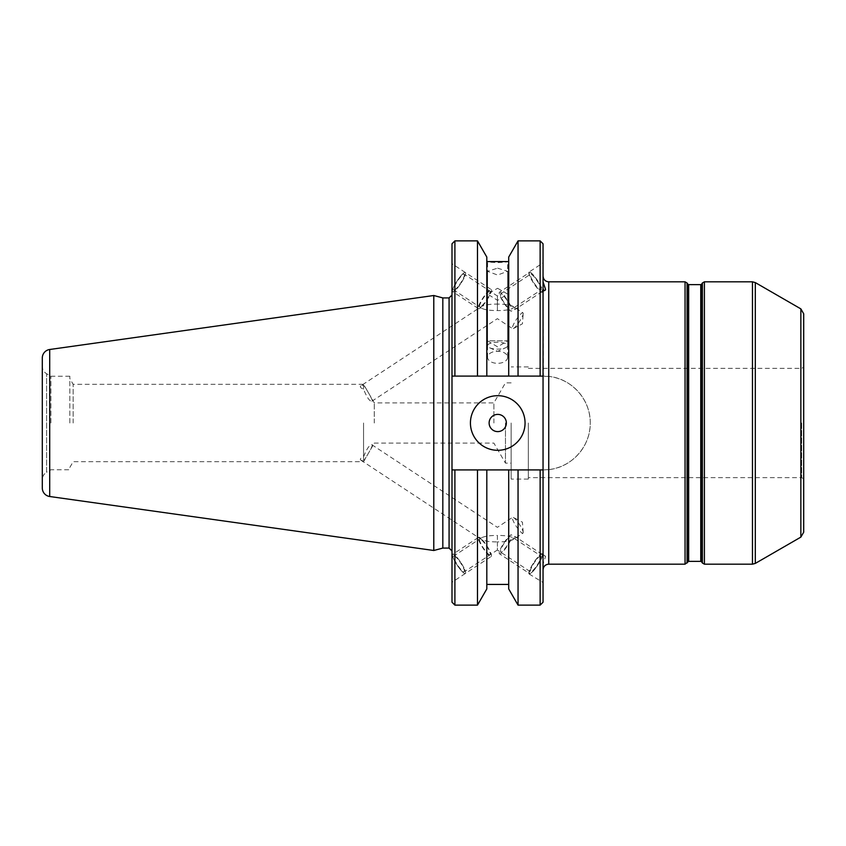 <?xml version="1.0" encoding="UTF-8"?>
<svg xmlns="http://www.w3.org/2000/svg" width="846" height="846" viewBox="0 0 846 846"><rect width="100%" height="100%" fill="white"/><g stroke="black" fill="none" stroke-linecap="round" stroke-linejoin="round"><path stroke-width="0.63" stroke-dasharray="4.23 3.17" d="M442.818 548.081L442.818 297.919M433.787 550.492L433.787 295.508M451.997 423L451.997 295.011L451.997 423M451.997 243.796L451.997 376.089L508.71 376.089L508.71 261.573L508.71 376.089L543.047 376.089L543.047 243.796M529.11 272.031A12.045 2.358 56.7 0 0 528.813 272.824A12.045 2.358 56.7 0 0 534.725 284.838A12.045 2.358 56.7 0 0 542.349 292.166A12.045 2.358 56.7 0 0 542.635 291.373A12.045 2.358 56.7 0 0 536.724 279.36A12.045 2.358 56.7 0 0 529.11 272.031L543.047 262.863L543.344 376.089A46.911 46.911 0 0 1 590.254 423A46.911 46.911 0 0 1 543.344 469.911L451.997 469.911L451.997 602.204M451.997 469.911L454.905 469.911L451.997 469.911L451.997 376.089L548.737 376.396L548.737 281.824M451.997 263.73L451.997 291.204L451.997 263.73L465.342 272.518A11.474 2.252 -56.7 0 0 457.157 280.872A11.474 2.252 -56.7 0 0 452.737 291.69L451.997 291.204M451.997 582.27L451.997 554.796L451.997 582.27L465.342 573.482A11.474 2.252 -123.3 0 1 457.157 565.128A11.474 2.252 -123.3 0 1 452.737 554.31L451.997 554.796M518.048 376.089L518.048 240.877M518.048 605.123L518.048 469.911L540.139 469.911L540.139 605.123M477.482 240.877L477.482 376.089M454.905 605.123L454.905 469.911L477.482 469.911L477.482 605.123M548.737 564.176L548.737 469.604C571.748 467.426 590.603 446.339 590.254 423C590.624 399.767 571.811 378.585 548.737 376.396M548.737 469.604L543.047 469.911L543.047 557.345C543.745 555.198 544.591 554.944 545.575 556.562L542.349 553.834A12.045 2.358 123.3 0 1 542.635 554.627A12.045 2.358 123.3 0 1 536.724 566.64A12.045 2.358 123.3 0 1 529.11 573.969A12.045 2.358 123.3 0 1 528.813 573.176A12.045 2.358 123.3 0 1 534.725 561.162A12.045 2.358 123.3 0 1 542.349 553.834M543.047 602.204L543.047 441.464L543.047 564.049L545.575 556.562M543.047 263.466L543.047 404.536M486.81 588.943L486.81 469.911L477.482 469.911L540.139 469.911M486.81 469.911L486.81 584.427L486.81 469.911L518.048 469.911M543.047 564.06L543.047 557.334M529.11 573.969L543.047 582.534M543.047 376.089L451.997 376.089M525.059 423A27.315 27.315 0 0 1 497.744 450.315A27.315 27.315 0 0 1 470.429 423A27.315 27.315 0 0 1 497.744 395.685A27.315 27.315 0 0 1 525.059 423M508.71 469.911L508.71 588.943M508.71 257.057L508.71 376.089M486.81 376.089L486.81 257.057M497.596 288.285L507.632 294.08L497.596 300.372L487.56 294.08L497.596 288.285M497.596 268.161L507.632 271.302L497.596 275.035L487.56 271.302L497.596 268.161M503.01 261.573L507.632 261.795L507.632 340.843L487.56 340.843L487.56 261.795L492.182 261.573M497.596 261.583C510.54 261.594 510.54 261.943 497.596 262.63C484.642 261.943 484.642 261.594 497.596 261.583M507.632 357.298A10.036 6.038 180 0 1 497.596 363.336A10.036 6.038 0 0 1 487.56 357.298A10.036 6.038 0 0 1 497.596 351.249A10.036 6.038 180 0 1 507.632 357.298L507.632 294.08M489.612 347.769L497.596 351.354L505.58 347.769A10.036 3.437 180 0 1 497.596 349.123A10.036 3.437 0 0 1 489.612 347.769A10.036 3.437 0 0 1 487.56 345.686A10.036 3.437 0 0 1 497.596 342.26A10.036 3.437 180 0 1 507.632 345.686L507.632 271.302M505.58 347.769A10.036 3.437 180 0 0 507.632 345.686M487.592 340.885L497.596 346.86L507.6 340.885L487.56 340.843M540.932 290.009A9.465 1.861 56.7 0 0 537.273 281.084A9.465 1.861 56.7 0 0 530.527 274.189A9.465 1.861 56.7 0 0 534.175 283.124A9.465 1.861 56.7 0 0 540.932 290.009L513.194 308.251L513.194 306.411C509.969 304.846 504.702 304.084 497.385 304.095L497.385 310.567C504.438 310.609 509.715 309.837 513.194 308.251M360.882 385.818C359.635 386.77 360.533 387.902 363.558 389.202C366.857 397.409 369.628 401.427 371.87 401.247C374.313 402.527 367.09 389.985 363.558 385.015L360.882 385.818L481.564 306.411C485.044 304.814 490.31 304.052 497.385 304.095L497.385 296.005L530.527 274.189M371.87 401.247L497.385 318.656L512.57 328.66A9.465 1.861 -56.7 0 1 516.219 319.735A9.465 1.861 -56.7 0 1 522.976 312.84L513.194 306.411M481.564 308.251L453.837 290.009A9.465 1.861 -56.7 0 1 457.485 281.084A9.465 1.861 -56.7 0 1 464.243 274.199L497.385 296.005L497.385 310.567C490.046 310.577 484.779 309.805 481.564 308.251L481.564 306.411M522.976 312.84A9.465 1.861 123.3 0 1 523.198 313.633A9.465 1.861 123.3 0 1 519.328 321.776A9.465 1.861 123.3 0 1 513.385 328.544A9.465 1.861 123.3 0 1 512.57 328.66M464.243 274.199A9.465 1.861 123.3 0 1 460.594 283.124A9.465 1.861 123.3 0 1 453.837 290.009M363.558 385.015L363.558 389.202M73.158 423L73.158 384.317L73.158 423M374.281 423L374.281 402.897L374.281 423M493.895 423L493.895 402.897L493.895 423M505.464 423L505.464 463.143L505.464 423M511.143 423L511.143 479.09L511.143 423M528.338 423L528.338 479.09L528.338 423M801.659 423L801.659 477.63L801.659 423M803.7 532.197L803.7 313.803M803.7 423L803.7 367.185L803.7 423M363.558 456.798L363.558 423L363.558 461.683L363.558 460.985L360.882 460.182C359.635 459.23 360.533 458.098 363.558 456.798C366.857 448.592 369.628 444.573 371.87 444.753C374.313 443.473 367.09 456.015 363.558 460.985M360.882 460.182L481.564 539.589C485.044 541.186 490.31 541.948 497.385 541.905L497.385 535.433C504.438 535.391 509.715 536.163 513.194 537.749L540.932 555.991A9.465 1.861 123.3 0 1 537.273 564.917A9.465 1.861 123.3 0 1 530.527 571.811A9.465 1.861 123.3 0 1 534.175 562.876A9.465 1.861 123.3 0 1 540.932 555.991M371.87 444.753L497.385 527.344L512.57 517.34A9.465 1.861 -123.3 0 0 516.219 526.265A9.465 1.861 -123.3 0 0 522.976 533.16L513.194 539.589C509.969 541.154 504.702 541.916 497.385 541.905L497.385 549.995L530.527 571.811M513.194 537.749L513.194 539.589M481.564 537.749L453.837 555.991A9.465 1.861 -123.3 0 0 457.485 564.917A9.465 1.861 -123.3 0 0 464.243 571.801L497.385 549.995L497.385 535.433C490.046 535.423 484.779 536.195 481.564 537.749L481.564 539.589M522.976 533.16A9.465 1.861 56.7 0 0 523.198 532.367A9.465 1.861 56.7 0 0 519.328 524.224A9.465 1.861 56.7 0 0 513.385 517.456A9.465 1.861 56.7 0 0 512.57 517.34M464.243 571.801A9.465 1.861 56.7 0 0 460.594 562.876A9.465 1.861 56.7 0 0 453.837 555.991M465.342 573.482A11.474 2.252 56.7 0 0 460.922 562.653A11.474 2.252 56.7 0 0 452.737 554.31A11.474 2.252 56.7 0 0 457.157 565.128A11.474 2.252 56.7 0 0 465.342 573.482L491.188 556.478A11.474 2.252 -123.3 0 1 483.003 548.123A11.474 2.252 -123.3 0 1 478.582 537.305L452.737 554.31A11.474 2.252 56.7 0 1 460.922 562.653A11.474 2.252 56.7 0 1 465.342 573.482M69.837 423L69.837 376.227L69.837 423M50.908 423L50.908 376.227L50.908 423M42.3 423L42.3 479.703C42.406 476.457 43.844 473.972 46.593 472.258L46.593 373.742L46.593 472.258L50.908 469.773L69.837 469.773M42.3 358.006L42.3 487.994M465.342 272.518A11.474 2.252 123.3 0 1 460.922 283.347A11.474 2.252 123.3 0 1 452.737 291.69A11.474 2.252 123.3 0 1 457.157 280.872A11.474 2.252 123.3 0 1 465.342 272.518L491.188 289.522A11.474 2.252 -56.7 0 0 483.003 297.877A11.474 2.252 -56.7 0 0 478.582 308.695L452.737 291.69A11.474 2.252 123.3 0 0 460.922 283.347A11.474 2.252 123.3 0 0 465.342 272.518M491.188 289.522A11.474 2.252 123.3 0 1 486.767 300.351A11.474 2.252 123.3 0 1 478.582 308.695M490.088 291.204A9.465 1.861 -56.7 0 0 483.33 298.088A9.465 1.861 -56.7 0 0 479.682 307.013A9.465 1.861 -56.7 0 0 486.439 300.129A9.465 1.861 -56.7 0 0 490.088 291.204M491.188 556.478A11.474 2.252 56.7 0 0 486.767 545.649A11.474 2.252 56.7 0 0 478.582 537.305M490.088 554.796A9.465 1.861 -123.3 0 1 483.33 547.912A9.465 1.861 -123.3 0 1 479.682 538.987A9.465 1.861 -123.3 0 1 486.439 545.871A9.465 1.861 -123.3 0 1 490.088 554.796M529.427 272.518A11.474 2.252 56.7 0 1 537.612 280.861A11.474 2.252 56.7 0 1 542.032 291.68A11.474 2.252 -123.3 0 1 533.847 283.336A11.474 2.252 -123.3 0 1 529.427 272.518L499.489 292.208A11.474 2.252 -123.3 0 0 502.841 301.335A11.474 2.252 -123.3 0 0 511.069 311.212L514.706 309.668L515.003 307.595L511.069 306.516A11.474 2.252 56.7 0 0 504.65 296.386A11.474 2.252 56.7 0 0 499.489 292.208M542.032 291.68L514.706 309.668M511.069 306.516L509.927 305.226A9.465 1.861 56.7 0 0 504.671 297.115A9.465 1.861 56.7 0 0 500.599 293.89A9.465 1.861 56.7 0 0 503.201 301.155A9.465 1.861 56.7 0 0 509.927 309.435L511.069 311.212M529.427 573.482A11.474 2.252 123.3 0 0 537.612 565.139A11.474 2.252 123.3 0 0 542.032 554.32A11.474 2.252 -56.7 0 0 533.847 562.664A11.474 2.252 -56.7 0 0 529.427 573.482L499.489 553.792A11.474 2.252 -56.7 0 1 502.841 544.665A11.474 2.252 -56.7 0 1 511.069 534.788L514.706 536.332L515.003 538.405L511.069 539.484A11.474 2.252 123.3 0 1 504.65 549.614A11.474 2.252 123.3 0 1 499.489 553.792M542.032 554.32L514.706 536.332M511.069 539.484L509.927 540.774A9.465 1.861 123.3 0 1 504.671 548.885A9.465 1.861 123.3 0 1 500.599 552.11A9.465 1.861 123.3 0 1 503.201 544.845A9.465 1.861 123.3 0 1 509.927 536.565L511.069 534.788M49.703 349.493L49.703 496.507M449.078 548.081L449.078 297.919M454.905 376.089L454.905 240.877M540.139 240.877L540.139 376.089M685.048 281.824L685.048 564.176M752.464 281.824L752.464 564.176M704.401 564.176L704.401 281.824M687.058 282.987L687.058 563.013M800.855 537.115L800.855 308.885M755.309 282.585L755.309 563.415M702.381 563.013L702.381 282.987M701.757 284.066L701.757 561.934M700.752 284.647L700.752 561.353M688.686 284.647L688.686 561.353M687.682 284.066L687.682 561.934M543.047 281.951L543.047 276.145M487.56 357.298L487.56 294.08M487.56 345.686L487.56 271.302M542.349 292.166L545.12 290.337M511.143 382.857L505.464 382.857L493.895 402.897L374.281 402.897L363.558 384.317L73.158 384.317L69.837 378.564M69.837 467.436L73.158 461.683L363.558 461.683L374.281 443.103L493.895 443.103L505.464 463.143L511.143 463.143M528.338 479.09L511.143 479.09M528.338 366.91L511.143 366.91M803.7 478.815L801.659 477.63L528.338 477.63M528.338 368.37L801.659 368.37L803.7 367.185M523.198 532.367L522.437 522.183L513.385 517.456M69.837 376.227L50.908 376.227L46.593 373.742C43.844 372.029 42.406 369.543 42.3 366.297M513.385 328.544L522.437 323.817L523.198 313.633"/><path stroke-width="1.27" d="M433.787 295.508L433.787 550.492L49.703 496.507L49.703 349.493L433.787 295.508L442.818 297.919L442.818 548.081L433.787 550.503M451.997 376.089L451.997 243.796L454.905 240.877L454.905 376.089L451.997 376.089L451.997 469.911L543.047 469.911L543.047 376.089L540.139 376.089L540.139 240.877L543.047 243.796L543.047 376.089M454.905 605.123L477.482 605.123L477.482 469.911L454.905 469.911L454.905 605.123L451.997 602.204L451.997 469.911M454.905 376.089L477.482 376.089L477.482 240.877L486.81 257.057L486.81 376.089L508.71 376.089L508.71 257.057L518.048 240.877L518.048 376.089L540.139 376.089M518.048 469.911L518.048 605.123L540.139 605.123L540.139 469.911M543.047 288.666C543.745 290.802 544.591 291.056 545.575 289.438L545.12 290.337M543.047 281.94L545.575 289.438M701.757 561.934L702.381 563.013L702.381 282.987L701.757 284.066L701.757 561.934L700.752 561.353L700.752 284.647L688.686 284.647L688.686 561.353L685.048 564.176L685.048 281.824L548.737 281.824L548.737 564.176C545.279 564.515 543.386 566.408 543.047 569.855L543.047 469.911L543.047 602.204L540.139 605.123M525.059 423A27.315 27.315 0 0 1 497.744 450.315A27.315 27.315 0 0 1 470.429 423A27.315 27.315 0 0 1 497.744 395.685A27.315 27.315 0 0 1 525.059 423M506.352 423A8.608 8.608 0 0 0 497.744 414.392A8.608 8.608 0 0 0 489.125 423A8.608 8.608 0 0 0 497.744 431.608A8.608 8.608 0 0 0 506.352 423M518.048 605.123L508.71 588.943L508.71 469.911M508.71 376.089L518.048 376.089M486.81 376.089L477.482 376.089M486.81 469.911L486.81 588.943L477.482 605.123M486.81 261.573L508.71 261.573M800.855 537.115L800.855 308.885L803.7 313.803L803.7 532.197L800.855 537.115L755.309 563.415L755.309 282.585L752.464 281.824L752.464 564.176L704.401 564.176L704.401 281.824L752.464 281.824M49.703 496.507A8.597 8.597 0 0 1 42.3 487.994L42.3 358.006A8.597 8.597 0 0 1 49.703 349.493M42.3 423L42.3 479.703M442.818 297.919L449.078 297.919L449.078 548.081L451.997 550.989M687.058 563.013L687.058 282.987L685.048 281.824M687.682 561.934L687.682 284.066L687.058 282.987M449.078 297.919L451.997 295.011M442.818 548.081L449.078 548.081M518.048 240.877L540.139 240.877M454.905 240.877L477.482 240.877M548.737 564.176L685.048 564.176M548.737 281.824C545.31 281.517 543.418 279.614 543.047 276.145M486.81 584.427L508.71 584.427M800.855 308.885L755.309 282.585M755.309 563.415L752.464 564.176M702.381 563.013L704.401 564.176M702.381 282.987L704.401 281.824M701.757 284.066L700.752 284.647M688.686 284.647L687.682 284.066M688.686 561.353L700.752 561.353"/></g></svg>
